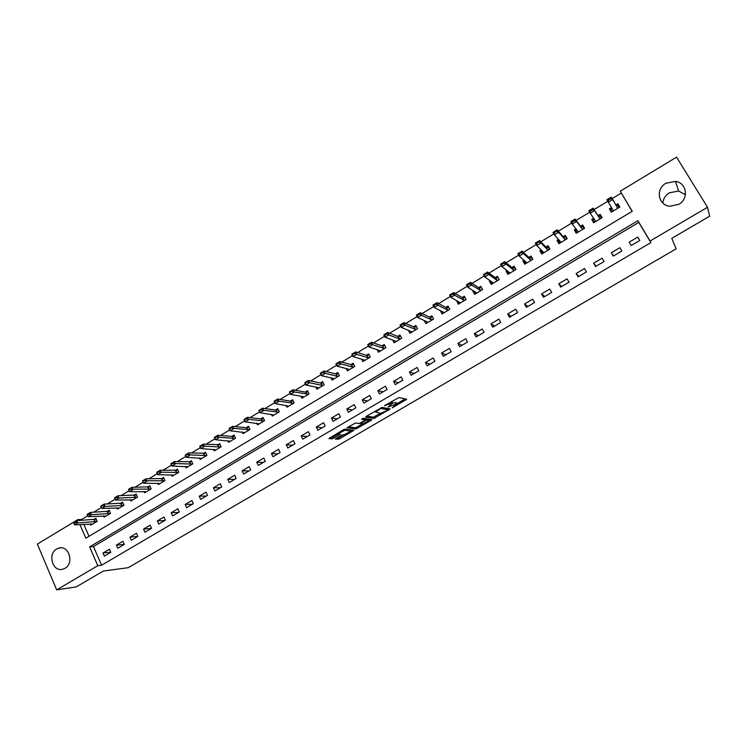 <?xml version="1.0" encoding="UTF-8"?>
<svg xmlns="http://www.w3.org/2000/svg" width="747" height="747" viewBox="0 0 747 747"><rect width="100%" height="100%" fill="white"/><g stroke="black" fill="none" stroke-linecap="round" stroke-linejoin="round"><path stroke-width="1.12" d="M392.24 407.843L406.732 399.281L398.963 397.535L384.444 405.677L392.707 403.007L388.123 407.05L396.797 403.847L392.24 407.843M56.679 548.989L59.106 548.009C69.032 545.161 74.308 563.378 64.933 568.318L62.683 569.233C52.673 572.239 47.313 553.975 56.679 548.989M662.85 203.072C663.261 198.73 665.418 195.312 669.321 192.829L678.612 191.045L685.419 194.668M665.885 183.258L675.465 181.381C686.773 182.735 689.117 198.795 678.771 204.342L669.826 206.256C658.154 205.332 655.38 188.963 665.885 183.258M336.075 438.48L335.422 439.199L339.568 438.825L353.901 430.291L345.067 429.086L343.387 429.721L328.876 438.573L331.985 438.872L333.648 438.237L340.268 434.212L338.447 433.531L344.946 430.235L350.941 431.29L344.535 434.549L341.921 435.062L336.075 438.48M632.149 211.345L620.243 191.241L676.567 157.141L707.521 207.264L709.65 216.182L671.786 238.349L676.156 248.844L128.204 567.701L103.366 571.025L76.25 586.899L56.697 589.859L37.35 544.124L77.781 519.651L78.174 520.556M707.521 207.264L650.067 241.038L637.891 220.71L89.621 546.916L97.782 565.703L56.697 589.859M650.88 242.616L638.778 222.419L93.468 546.552L101.601 565.227L650.88 242.616L650.067 241.038M101.601 565.227L97.782 565.703M373.958 418.413L390.186 408.936L382.1 407.404L366.291 416.312L365.572 417.087L373.958 418.413L373.323 417.162L380.54 413.287M370.727 419.422L371.203 420.356L355.852 428.983L347.047 427.742L355.469 422.998L358.99 423.493L360.642 422.877L365.367 419.945L361.679 419.263M371.203 420.356L371.913 419.609L363.341 418.283L361.623 419.16M637.798 237.098L629.17 242.187L631.168 245.548L639.806 240.459L637.798 237.098L639.693 240.525M619.87 247.687L611.326 252.729L613.306 256.09L621.859 251.039L619.87 247.687M602.119 258.173L593.65 263.177L595.602 266.52L604.08 261.525L602.119 258.173M584.518 268.565L576.133 273.523L578.066 276.866L586.46 271.917L584.518 268.565M567.085 278.864L558.775 283.776L560.68 287.109L569.009 282.207L567.085 278.864M549.811 289.07L541.575 293.935L543.461 297.269L551.706 292.404L549.811 289.07M532.695 299.183L524.534 304.001L526.392 307.325L534.572 302.507L532.695 299.183M515.729 309.202L507.643 313.983L509.482 317.298L517.587 312.517L515.729 309.202M498.921 319.137L490.91 323.871L492.731 327.177L500.751 322.443L498.921 319.137M482.263 328.979L474.317 333.666L476.119 336.972L484.075 332.275L482.263 328.979M465.755 338.727L457.883 343.377L459.657 346.673L467.538 342.023L465.755 338.727M449.386 348.401L441.589 353.004L443.344 356.291L451.16 351.688L449.386 348.401M433.167 357.981L425.435 362.547L427.172 365.825L434.922 361.259L433.167 357.981M417.097 367.477L409.431 372.006L411.149 375.274L418.824 370.745L417.097 367.477M401.158 376.89L393.557 381.381L395.256 384.64L402.866 380.158L401.158 376.89M385.359 386.218L377.833 390.672L379.513 393.93L387.049 389.476L385.359 386.218M369.7 395.471L362.239 399.888L363.901 403.128L371.371 398.721L369.7 395.471M354.181 404.641L346.776 409.02L348.419 412.26L355.833 407.89L354.181 404.641M338.793 413.735L331.453 418.068L333.078 421.308L340.427 416.975L338.793 413.735M323.535 422.746L316.252 427.051L317.858 430.272L325.15 425.977L323.535 422.746M308.408 431.682L301.19 435.949L302.778 439.161L310.005 434.903L308.408 431.682M293.403 440.543L286.25 444.773L287.819 447.985L294.981 443.765L293.403 440.543M278.538 449.33L271.441 453.522L272.991 456.725L280.097 452.542L278.538 449.33M263.784 458.042L256.753 462.197L258.294 465.39L265.334 461.244L263.784 458.042M249.162 466.679L242.187 470.797L243.709 473.99L250.693 469.872L249.162 466.679M234.661 475.251L227.751 479.331L229.254 482.515L236.173 478.435L234.661 475.251M220.29 483.739L213.427 487.791L214.912 490.966L221.775 486.923L220.29 483.739M206.023 492.17L199.225 496.185L200.691 499.351L207.507 495.336L206.023 492.17M191.886 500.518L185.135 504.505L186.591 507.671L193.342 503.683L191.886 500.518M177.861 508.81L171.166 512.759L172.604 515.916L179.299 511.966L177.861 508.81M163.948 517.027L157.309 520.948L158.728 524.095L165.376 520.173L163.948 517.027M150.147 525.178L143.564 529.063L144.974 532.2L151.566 528.316L150.147 525.178M136.458 533.265L129.931 537.121L131.323 540.249L137.859 536.393L136.458 533.265M122.891 541.276L116.411 545.105L117.783 548.233L124.273 544.414L122.891 541.276M109.426 549.232L102.993 553.032L104.356 556.151L110.789 552.36L109.426 549.232M621.233 193.128L612.167 198.609M607.787 201.27L594.052 209.571M589.635 212.241L576.133 220.412M571.66 223.11L558.373 231.14M553.844 233.886L540.791 241.785M536.206 244.549L523.358 252.318M518.726 255.129L506.102 262.757M501.405 265.596L488.996 273.103M484.243 275.97L472.039 283.356M467.248 286.26L455.25 293.515M450.404 296.447L438.601 303.581M433.708 306.541L422.111 313.553M417.171 316.541L405.77 323.432M400.775 326.458L389.57 333.227M384.537 336.281L373.519 342.938M368.43 346.01L357.608 352.565M352.481 355.665L341.827 362.099M336.664 365.227L326.196 371.558M320.986 374.705L310.705 380.923M305.448 384.107L295.336 390.214M290.051 393.417L280.116 399.43M274.784 402.652L265.017 408.553M259.648 411.802L250.049 417.61M244.642 420.878L235.212 426.584M229.768 429.87L220.496 435.482M215.015 438.797L205.911 444.306M200.392 447.64L191.437 453.046M185.891 456.408L177.095 461.721M171.521 465.101L162.874 470.33M157.262 473.719L148.774 478.855M143.125 482.273L134.787 487.315M129.11 490.751L120.911 495.7M115.206 499.155L107.157 504.02M101.415 507.493L93.515 512.274M87.735 515.766L81.666 519.436L82.058 520.342M83.785 524.301L89.014 536.309M611.494 207.554L609.365 208.843L611.335 212.148L619.861 207.022L617.881 203.707L615.808 204.958M593.669 218.292L591.755 219.45L593.697 222.755L602.147 217.676L600.186 214.37L598.058 215.659M576.012 228.937L574.303 229.964L576.226 233.26L584.593 228.227L582.66 224.931L580.512 226.22M558.513 239.479L557.01 240.385L558.915 243.671L567.197 238.685L565.292 235.398L563.135 236.696M541.164 249.928L539.876 250.712L541.752 253.989L549.969 249.05L548.083 245.763L545.917 247.07M523.983 260.283L522.9 260.936L524.749 264.214L532.891 259.321L531.024 256.044L528.848 257.351M506.961 270.545L506.064 271.077L507.904 274.345L515.972 269.499L514.123 266.221L511.938 267.547M490.088 280.704L489.388 281.124L491.209 284.392L499.201 279.583L497.381 276.315L495.177 277.641M473.374 290.779L472.86 291.087L474.653 294.337L482.581 289.575L480.779 286.316L478.566 287.651M456.8 300.761L458.256 304.206L466.109 299.482L464.326 296.232L462.104 297.567M440.385 310.659L442 313.983L449.778 309.295L448.023 306.055L445.791 307.4M424.184 320.5L425.883 323.675L433.596 319.034L431.859 315.794L429.618 317.139M408.357 330.342L409.907 333.274L417.564 328.68L415.836 325.44L413.586 326.803M392.642 340.053L394.08 342.798L401.662 338.242L399.962 335.011L397.703 336.374M377.048 349.661L378.384 352.239L385.9 347.719L384.219 344.498L381.95 345.861M361.576 359.167L362.827 361.595L370.279 357.113L368.607 353.901L366.338 355.273M346.225 368.57L347.402 370.867L354.788 366.422L353.144 363.219L350.857 364.601M330.996 377.879L332.107 380.064L339.427 375.657L337.803 372.464L335.506 373.845M315.897 387.105L316.943 389.187L324.207 384.817L322.592 381.624L320.295 383.015M300.92 396.237L301.909 398.226L309.109 393.893L307.521 390.709L305.206 392.1M286.064 405.276L286.997 407.19L294.141 402.894L292.563 399.72L290.247 401.111M271.32 414.24L272.216 416.079L279.303 411.821L277.744 408.646L275.419 410.047M256.707 423.119L257.566 424.894L264.587 420.673L263.047 417.508L260.712 418.908M242.215 431.925L243.027 433.633L249.993 429.441L248.471 426.285L246.137 427.695M227.835 440.646L228.619 442.299L235.52 438.144L234.016 434.997L231.673 436.407M213.567 449.292L214.324 450.889L221.168 446.781L219.683 443.634L217.33 445.053M199.421 457.864L200.149 459.414L206.938 455.334L205.462 452.196L203.109 453.616M185.387 466.371L186.087 467.874L192.819 463.822L191.363 460.694L189 462.122M171.474 474.793L172.146 476.259L178.822 472.244L177.384 469.116L175.013 470.545M157.664 483.15L158.317 484.57L164.938 480.592L163.518 477.473L161.137 478.911M143.966 491.433L144.601 492.824L151.165 488.874L149.755 485.765L147.383 487.203M130.38 499.65L130.986 501.004L137.504 497.082L136.113 493.982L133.732 495.42M116.906 507.801L117.494 509.118L123.955 505.233L122.583 502.143L120.192 503.581M103.534 515.878L104.104 517.176L110.519 513.32L109.155 510.229L106.756 511.676M90.275 523.899L90.826 525.16L97.185 521.331L95.831 518.259L93.44 519.697M81.666 519.436L77.781 519.651M79.901 524.543L85.84 538.204L632.251 211.289L620.243 191.241M638.778 222.419L637.891 220.71M93.468 546.552L89.621 546.916M617.881 203.707L619.758 207.078M609.365 208.843L611.345 212.139M591.755 219.45L593.94 222.606M574.303 229.964L576.684 232.98M557.01 240.385L559.596 243.261M539.876 250.712L542.649 253.457M522.9 260.936L525.589 263.308M506.064 271.077L508.614 273.085M489.388 281.124L491.843 282.861M472.86 291.087L475.251 292.6M456.482 300.957L458.835 302.302M440.244 310.743L442.579 311.938M629.17 242.187L631.187 245.539M611.326 252.729L613.586 255.922M593.65 263.177L596.143 266.203M576.133 273.523L578.85 276.399M558.775 283.776L561.725 286.493M541.575 293.935L544.75 296.503M524.534 304.001L527.924 306.429M507.643 313.983L511.247 316.252M490.91 323.871L494.719 326M474.317 333.666L478.341 335.655M457.883 343.377L462.104 345.235M441.589 353.004L446.006 354.722M425.435 362.547L430.057 364.125M409.431 372.006L414.24 373.453M393.557 381.381L398.553 382.697M377.833 390.672L383.015 391.858M362.239 399.888L367.599 400.952M346.776 409.02L352.313 409.954M331.453 418.068L337.168 418.89M316.252 427.051L322.144 427.751M301.19 435.949L307.25 436.528M286.25 444.773L292.479 445.24M271.441 453.522L277.828 453.877M256.753 462.197L263.299 462.44M242.187 470.797L248.891 470.937M227.751 479.331L234.605 479.359M213.427 487.791L220.43 487.716M199.225 496.185L206.377 495.999M185.135 504.505L192.437 504.216M171.166 512.759L178.608 512.377M157.309 520.948L164.891 520.463M143.564 529.063L151.286 528.484M129.931 537.121L137.793 536.439M116.411 545.105L124.245 544.348M102.993 553.032L110.724 552.201M396.349 402.997L396.797 403.847M392.894 403.091L396.143 402.596M392.259 402.147L392.707 403.007M391.409 401.606L392.044 401.737M396.769 403.81L405.135 398.926M366.665 416.088L373.323 417.162M387.684 409.113L388.524 408.628M387.534 410.355L388.048 409.814L380.923 408.488L375.452 411.989L380.615 413.306L387.534 410.355M387.45 408.656L388.048 409.814M381.652 407.479L387.404 408.562M370.185 419.338L368.747 420.169M362.276 423.951L356.851 427.125L357.486 428.367M348.298 426.845L355.227 427.732L356.851 427.125M364.648 418.544L365.292 419.805L364.648 418.544L363.117 418.311M362.575 423.997L369.027 420.701L366.889 420.047L365.246 420.664L360.53 423.586L362.575 423.997M368.383 419.459L368.831 420.346L368.383 419.459M364.984 419.198L368.196 419.095M350.763 430.935L350.25 429.721M330.118 437.49L333.022 436.986L338.438 433.811M336.664 438.134L338.942 437.583L344.199 434.511M350.66 430.739L352.024 429.945M617.153 205.49L617.732 205.145L619.123 207.47M608.329 199.654L608.572 200.065L610.766 198.739L606.909 199.785L611.289 197.143L612.755 199.589L608.366 202.241L606.909 199.785L611.662 207.843L610.663 209.403L612.045 211.718M610.663 209.403L611.251 209.048M608.572 200.065L608.366 202.241L613.082 210.234L612.708 211.326M618.469 207.862L617.349 207.666L612.755 199.589L610.766 198.739M617.732 205.145L616.051 205.35L617.47 207.731M610.523 198.328L611.289 197.143M601.578 218.012L600.112 215.752L601.484 218.077M593.977 218.74L593.109 219.973L594.472 222.289M593.109 219.973L593.66 219.646M599.505 216.116L598.235 215.93L593.109 208.142L594.556 210.589L590.214 213.212L595.415 220.86L595.088 221.915M590.382 211.074L590.214 213.212L588.776 210.766L593.109 208.142L590.382 211.074L592.558 209.758L592.315 209.347M600.793 218.488L599.645 218.311L594.556 210.589L592.558 209.758M590.139 210.663L588.776 210.766M584.257 228.433L582.651 226.276L584.005 228.582M576.432 229.478L575.713 230.45L577.058 232.765M575.713 230.45L576.226 230.141M582.016 226.649L580.718 226.49L575.097 219.048L576.525 221.485L572.23 224.091L577.917 231.383L577.636 232.41M572.361 221.971L572.23 224.091L570.801 221.644L575.097 219.048L572.361 221.971L574.518 220.673L574.275 220.262M583.286 229.012L582.1 228.862L576.525 221.485L574.518 220.673M572.127 221.57L570.801 221.644M567.094 238.751L565.348 236.687L566.684 239.003M559.073 240.114L558.467 240.833L559.802 243.139M558.467 240.833L558.952 240.543M564.685 237.088L565.348 236.687L563.35 236.948L557.262 229.843L558.672 232.28L554.405 234.857L560.577 241.813L560.343 242.812M554.507 232.775L554.405 234.857L553.004 232.42L557.262 229.843L554.507 232.775L556.412 231.075M565.946 239.442L564.723 239.32L558.672 232.28L556.646 231.477M554.274 232.364L553.004 232.42M549.699 248.574L548.205 247.014L549.521 249.321M541.883 250.647L541.388 251.123L542.705 253.42M547.523 247.425L546.15 247.313L539.586 240.543L540.977 242.971L536.757 245.52L543.396 252.15L543.2 253.121M536.832 243.466L536.757 245.52L535.366 243.092L539.586 240.543L536.832 243.466L538.708 241.785M548.756 249.778L547.504 249.685L540.977 242.971L538.942 242.187M536.598 243.064L535.366 243.092M532.275 258.238L531.21 257.248L532.518 259.545M524.459 261.31L524.861 261.067L525.757 263.607M530.501 257.668L529.1 257.584L522.078 251.141L523.451 253.569L519.268 256.09L526.364 262.393L526.224 263.336M519.314 254.064L519.268 256.09L517.895 253.672L522.078 251.141L519.314 254.064L521.173 252.393M531.724 260.021L530.435 259.947L523.451 253.569L521.406 252.794M519.081 253.663L517.895 253.672M515.141 268.024L514.375 267.389L515.663 269.686M508.016 271.376L508.968 273.71M513.637 267.828L514.375 267.389L512.199 267.762L504.729 261.637L506.092 264.065L501.947 266.567L509.491 272.543L509.389 273.458M501.956 264.559L501.947 266.567L500.593 264.149L504.729 261.637L501.956 264.559L503.805 262.907M514.842 270.181L513.525 270.115L506.092 264.065L504.029 263.308M501.732 264.158L500.593 264.149M498.23 277.847L498.959 279.723M491.321 281.582L492.32 283.72M496.932 277.893L497.679 277.436L495.457 277.847L487.539 272.039L488.883 274.457L484.784 276.941L492.768 282.609L492.712 283.487M484.766 274.961L484.784 276.941L483.44 274.522L487.539 272.039L484.766 274.961L486.596 273.318M498.109 280.237L496.774 280.2L488.883 274.457L486.82 273.719M484.542 274.56L483.44 274.522M481.507 287.642L482.403 289.677M474.728 291.638L475.83 293.636M480.368 287.866L481.143 287.399L478.864 287.847L470.517 282.347L471.843 284.756L467.771 287.221L476.194 292.581L476.175 293.431M467.725 285.27L467.771 287.221L466.455 284.812L470.517 282.347L467.725 285.27L469.546 283.636M481.526 290.209L480.162 290.191L469.76 284.037M467.51 284.868L466.455 284.812M464.97 297.399L465.997 299.547M458.546 301.76L459.48 303.469M463.952 297.745L464.746 297.269L462.421 297.754L453.644 292.563L454.951 294.962L450.927 297.399L459.769 302.46L459.788 303.282M450.843 295.485L450.927 297.399L449.619 295L453.644 292.563L450.843 295.485L452.645 293.86M465.092 300.089L463.7 300.098L452.869 294.262M450.628 295.084L449.619 295M448.592 307.101L449.741 309.323M442.467 311.723L443.27 313.217M447.677 307.549L448.499 307.054L446.118 307.568L436.92 302.684L438.218 305.084L434.222 307.493L443.494 312.255L443.55 313.049M434.119 305.598L434.222 307.493L432.933 305.093L436.92 302.684L434.119 305.598L435.903 303.992M448.807 309.884L447.388 309.912L436.117 304.393M433.904 305.196L432.933 305.093M426.509 321.574L427.209 322.872M431.551 317.26L432.382 316.756L429.964 317.307L420.356 312.713L421.635 315.103L417.676 317.494L427.349 321.957L427.452 322.732M417.545 315.626L417.676 317.494L416.396 315.103L420.356 312.713L417.545 315.626L419.31 314.029M432.662 319.595L431.215 319.641L419.525 314.431M417.33 315.225L416.396 315.103M410.673 331.304L411.289 332.452M415.565 326.887L416.35 326.411M416.415 326.523L413.95 326.953L403.94 322.648L405.201 325.038L401.279 327.41L411.354 331.584L411.494 332.322M401.12 325.561L401.279 327.41L400.018 325.02L403.94 322.648L401.12 325.561L402.876 323.974M416.658 329.212L415.183 329.278L403.081 324.375M400.915 325.16L400.018 325.02M394.967 340.921L395.499 341.939M399.72 336.43L400.467 335.973M400.551 336.141L398.067 336.514L387.665 332.499L388.916 334.88L385.032 337.233L395.499 341.118L395.677 341.837M384.845 335.412L385.032 337.233L383.781 334.843L387.665 332.499L384.845 335.412L386.582 333.834M400.803 338.755L399.29 338.839L386.787 334.236M384.64 335.011L383.781 334.843M379.383 350.446L379.859 351.351M384.014 345.889L384.724 345.459M384.826 345.656L382.333 346.001L371.539 342.257L372.781 344.638L368.925 346.963L379.784 350.576L379.999 351.267M368.71 345.17L368.925 346.963L367.692 344.582L371.539 342.257L368.71 345.17L370.437 343.601M385.069 348.214L383.547 348.317L370.643 344.003M368.504 344.769L367.692 344.582M363.92 359.867L364.34 360.68M368.439 355.264L369.111 354.862M369.223 355.077L366.73 355.395L355.563 351.93L356.786 354.302L352.967 356.608L364.2 359.951L364.452 360.614M352.724 354.834L352.967 356.608L351.744 354.237L355.563 351.93L352.519 354.442L354.433 353.284M369.485 357.589L367.926 357.71L354.638 353.686M352.519 354.442L351.744 354.237M348.588 369.195L348.961 369.924M352.995 364.564L353.63 364.181M353.751 364.405L351.267 364.713L339.717 361.52L340.931 363.882L337.14 366.17L348.756 369.242L349.036 369.877M336.878 364.424L337.14 366.17L335.935 363.808L339.717 361.52L336.682 364.032L338.578 362.883M354.031 366.88L352.453 367.02L338.774 363.275M336.682 364.032L335.935 363.808M333.386 378.44L333.713 379.093M337.691 373.78L338.288 373.416M338.41 373.649L335.935 373.948L324.021 371.016L325.216 373.379L321.462 375.648L333.442 378.458L333.76 379.074M321.173 373.93L321.462 375.648L320.267 373.285L324.021 371.016L320.977 373.528L322.853 372.398M338.708 376.096L337.102 376.255L323.049 372.79M320.977 373.528L320.267 373.285M318.306 387.6L318.595 388.188M322.517 382.922L323.077 382.576M323.19 382.809L320.734 383.108L308.455 380.438L309.641 382.8L305.925 385.041L318.259 387.59L318.605 388.179M305.607 383.342L305.925 385.041L304.739 382.688L308.455 380.438L305.411 382.95L307.269 381.82M323.516 385.228L321.892 385.405L307.465 382.221M305.411 382.95L304.739 382.688M307.465 391.979L307.988 391.661M308.1 391.886L305.663 392.184L293.029 389.775L294.197 392.128L290.518 394.36L303.198 396.648L303.59 397.217M290.181 392.679L290.518 394.36L289.35 392.007L293.029 389.775L289.985 392.287L291.825 391.167M308.455 394.285L292.021 391.559M289.985 392.287L289.35 392.007M292.544 400.962L293.039 400.672M293.141 400.878L290.714 401.195L277.735 399.029L278.892 401.382L275.241 403.585L288.697 406.172M274.877 401.933L275.241 403.585L274.084 401.242L277.735 399.029L274.691 401.541L276.521 400.429M293.515 403.268L276.707 400.822M274.691 401.541L274.084 401.242M278.304 409.795L275.895 410.122L262.58 408.207L263.719 410.551L260.096 412.736L273.925 415.052M259.713 411.102L260.096 412.736L258.957 410.402L262.58 408.207L259.526 410.71L261.338 409.617M278.715 412.176L261.534 410.01M259.526 410.71L258.957 410.402M263.588 418.628L261.198 418.974L247.546 417.302L248.676 419.637L245.091 421.812L259.284 423.857M244.68 420.197L245.091 421.812L243.961 419.478L247.546 417.302L244.493 419.805L246.295 418.722M264.027 421L246.482 419.114M244.493 419.805L243.961 419.478M249.003 427.396L246.631 427.751L232.653 426.322L233.764 428.657L230.207 430.804L244.764 432.588M229.777 429.217L230.207 430.804L229.096 428.47L232.653 426.322L229.59 428.825L231.374 427.751M249.461 429.758L231.561 428.134M229.59 428.825L229.096 428.47M234.53 436.08L232.186 436.453L217.881 435.258L218.983 437.593L215.453 439.722L230.356 441.253M215.005 438.153L215.453 439.722L214.352 437.397L217.881 435.258L214.819 437.761L216.583 436.696M235.025 438.442L216.77 437.079M214.819 437.761L214.352 437.397M220.188 444.698L203.231 444.129L204.323 446.445L200.831 448.564L216.079 449.834M200.355 447.014L200.831 448.564L199.738 446.239L203.231 444.129L200.177 446.631L201.923 445.567M220.701 447.051L202.11 445.959M205.957 453.252L188.711 452.915L189.794 455.231L186.32 457.332L201.914 458.359M185.835 455.801L186.32 457.332L185.247 455.016L188.711 452.915L185.648 455.418L187.385 454.363M206.499 455.595L187.572 454.755M191.848 461.73L174.312 461.627L175.377 463.943L171.941 466.025L187.87 466.8M171.427 464.513L171.941 466.025L170.876 463.71L174.312 461.627L171.25 464.13L172.977 463.084M192.418 464.064L173.155 463.476M177.851 470.143L160.035 470.274L161.091 472.58L157.682 474.644L173.93 475.185M157.15 473.15L157.682 474.644L156.627 472.337L160.035 470.274L156.973 472.767L158.681 471.73M178.449 472.468L158.859 472.123M163.976 478.482L145.88 478.846L146.926 481.143L143.536 483.188L160.11 483.496M142.985 481.722L143.536 483.188L142.5 480.891L145.88 478.846L142.817 481.339L144.507 480.312M164.592 480.797L144.685 480.694M150.203 486.755L131.836 487.343L132.873 489.64L129.52 491.666L146.403 491.731M128.942 490.209L129.52 491.666L128.484 489.369L131.836 487.343L128.773 489.827L130.454 488.818M150.847 489.061L130.622 489.201M136.552 494.962L117.914 495.765L118.941 498.062L115.608 500.07L132.807 499.911M115.019 498.641L115.608 500.07L114.59 497.782L117.914 495.765L114.851 498.258L116.513 497.25M137.215 497.259L118.941 498.062L116.681 497.633M114.851 498.258L114.59 497.782M123.012 503.104L104.113 504.122L105.122 506.41L101.816 508.408L119.324 508.025M101.209 506.989L101.816 508.408L100.808 506.121L104.113 504.122L101.041 506.615L102.694 505.616M123.694 505.392L105.122 506.41L102.862 505.99M101.041 506.615L100.808 506.121M109.576 511.181L90.415 512.414L91.414 514.692L88.137 516.672L105.943 516.065M88.986 513.908L87.343 514.898L89.145 514.291L90.415 512.414L87.147 514.394L87.343 514.898M110.276 513.46L91.414 514.692L89.145 514.291M88.137 516.672L87.511 515.281M96.251 519.193L76.829 520.631L77.819 522.909L74.579 524.87L92.675 524.049M75.391 522.134L73.766 523.115L75.55 522.517L76.829 520.631L73.589 522.601L73.766 523.115M96.97 521.462L77.819 522.909L75.55 522.517M74.579 524.87L73.925 523.498M395.49 402.456L396.143 403.716M391.391 401.615L392.035 402.866M405.397 398.982L405.966 400.065M388.926 408.702L389.448 409.711M374.947 416.555L375.582 417.797M380.634 407.918L380.923 408.488M355.227 427.732L355.852 428.983M366.254 418.787L366.889 420.047M350.11 429.712L350.735 430.935M344.432 429.226L344.946 430.235M339.091 433.951L339.521 434.81M333.022 436.986L333.648 438.237M331.36 437.611L331.985 438.872M352.705 430.029L353.144 430.898M338.942 437.583L339.568 438.825M337.308 438.2L337.924 439.441M611.662 207.993L613.082 210.374M611.662 207.843L613.082 210.234M594.827 219.991L595.424 221M598.235 215.93L599.645 218.311M598.375 215.995L599.776 218.376M577.646 231.028L577.926 231.523M580.718 226.49L582.1 228.862M580.858 226.546L582.24 228.927M563.35 236.948L564.723 239.32M563.499 237.004L564.872 239.376M546.15 247.313L547.504 249.685M546.3 247.369L547.654 249.731M529.1 257.584L530.435 259.947M529.259 257.631L530.594 259.993M512.199 267.762L513.525 270.115M512.367 267.809L513.693 270.162M495.457 277.847L496.774 280.2M495.625 277.884L496.942 280.237M478.864 287.847L480.162 290.191M479.042 287.884L480.33 290.228M462.421 297.754L463.7 300.098M462.598 297.782L463.878 300.126M446.118 307.568L447.388 309.912M446.304 307.605L447.565 309.94M429.964 317.307L431.215 319.641M430.151 317.335L431.402 319.66M413.95 326.953L415.183 329.278M414.137 326.971L415.379 329.306M398.067 336.514L399.29 338.839M398.272 336.533L399.496 338.858M382.333 346.001L383.547 348.317M382.539 346.01L383.743 348.326M366.73 355.395L367.926 357.71M366.945 355.404L368.14 357.72M351.267 364.713L352.453 367.02M351.482 364.723L352.659 367.029M335.935 373.948L337.102 376.255M336.15 373.958L337.317 376.255M320.734 383.108L321.892 385.405M320.949 383.108L322.106 385.405M305.663 392.184L306.802 394.481M305.887 392.184L307.026 394.481M290.714 401.195L291.844 403.483M290.947 401.186L292.077 403.473M275.895 410.122L277.016 412.4M276.129 410.112L277.249 412.391M261.198 418.974L262.309 421.243M261.441 418.955L262.542 421.233M246.631 427.751L247.724 430.02M246.874 427.732L247.967 430.001M232.186 436.453L233.26 438.722M232.429 436.435L233.512 438.704M217.853 445.081L218.927 447.35M218.105 445.063L219.17 447.322M203.642 453.644L204.697 455.903M203.894 453.625L204.958 455.875M189.551 462.132L190.597 464.391M189.803 462.113L190.849 464.363M175.573 470.554L176.609 472.804M175.834 470.526L176.871 472.776M161.707 478.911L162.734 481.152M161.968 478.883L162.995 481.124M147.953 487.193L148.97 489.434M148.223 487.156L149.232 489.397M134.311 495.41L135.319 497.642M134.591 495.373L135.59 497.605M120.79 503.562L121.78 505.784M121.061 503.525L122.05 505.747M107.363 511.648L108.343 513.871M107.643 511.602L108.623 513.824M94.047 519.669L95.018 521.882M94.337 519.623L95.308 521.836M59.106 548.009L61.114 547.822M675.465 181.381L678.612 191.045M375.041 411.186L375.452 411.989M360.269 423.073L360.53 423.586M338.092 432.821L338.447 433.531"/></g></svg>
